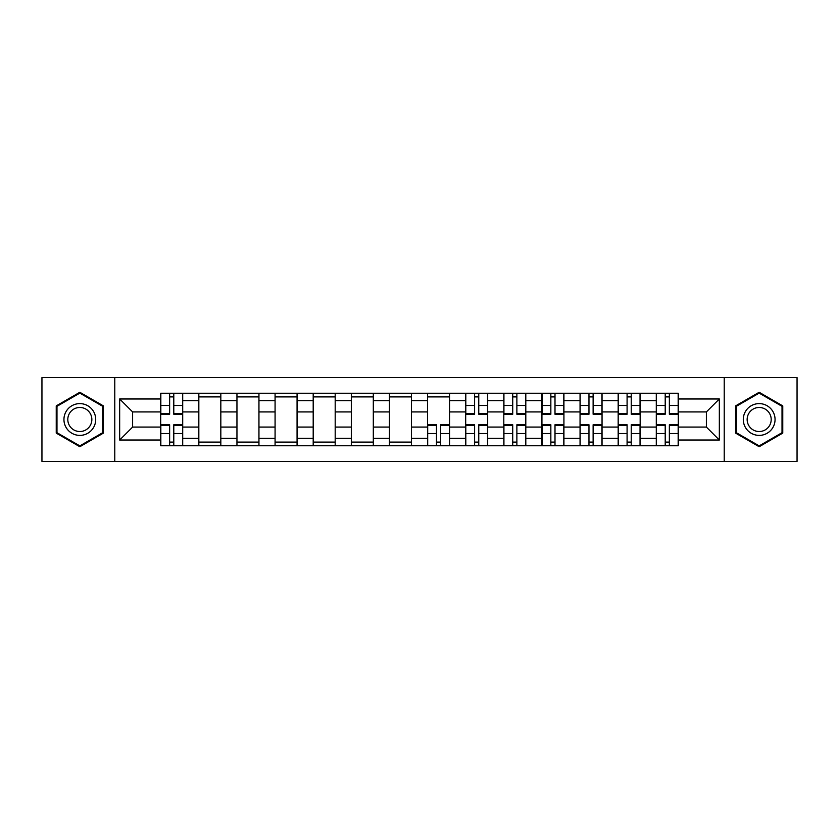 <?xml version="1.0" encoding="UTF-8"?>
<svg xmlns="http://www.w3.org/2000/svg" width="839" height="839" viewBox="0 0 839 839"><rect width="100%" height="100%" fill="white"/><g stroke="black" fill="none" stroke-linecap="round" stroke-linejoin="round"><path stroke-width="1.26" d="M724.225 461.408L797.05 461.408L797.05 377.592L41.95 377.592L41.95 461.408L724.225 461.408L724.225 377.592M198.833 445.771L198.833 400.685L182.703 400.685L182.703 445.771M182.703 400.685L182.703 393.229M198.833 400.685L198.833 393.229M220.825 393.229L220.825 445.771M236.955 445.771L236.955 393.229M258.947 393.229L258.947 445.771M275.077 445.771L275.077 393.229M297.069 393.229L297.069 445.771M313.199 445.771L313.199 393.229M335.191 393.229L335.191 445.771M351.321 445.771L351.321 393.229M373.313 393.229L373.313 445.771M389.443 445.771L389.443 393.229M411.435 393.229L411.435 445.771M427.565 445.771L427.565 393.229M449.557 393.229L449.557 445.771M465.687 445.771L465.687 393.229M487.679 393.229L487.679 445.771M503.809 445.771L503.809 393.229M525.801 393.229L525.801 445.771M541.931 445.771L541.931 393.229M563.923 393.229L563.923 445.771M580.053 445.771L580.053 393.229M602.045 393.229L602.045 445.771M618.175 445.771L618.175 393.229M640.167 393.229L640.167 445.771M656.297 445.771L656.297 393.229M656.297 427.072L640.167 427.072M618.175 427.072L602.045 427.072M580.053 427.072L563.923 427.072M541.931 427.072L525.801 427.072M503.809 427.072L487.679 427.072M465.687 427.072L449.557 427.072M427.565 427.072L411.435 427.072M389.443 427.072L373.313 427.072M351.321 427.072L335.191 427.072M313.199 427.072L297.069 427.072M275.077 427.072L258.947 427.072M236.955 427.072L220.825 427.072M198.833 427.072L182.703 427.072M656.297 411.928L640.167 411.928M618.175 411.928L602.045 411.928M580.053 411.928L563.923 411.928M541.931 411.928L525.801 411.928M503.809 411.928L487.679 411.928M465.687 411.928L449.557 411.928M427.565 411.928L411.435 411.928M389.443 411.928L373.313 411.928M351.321 411.928L335.191 411.928M313.199 411.928L297.069 411.928M275.077 411.928L258.947 411.928M236.955 411.928L220.825 411.928M198.833 411.928L182.703 411.928M132.614 427.072L160.71 427.072L160.71 411.928L132.614 411.928L132.614 427.072L119.662 440.024L119.662 398.976L160.71 398.976L160.71 411.928M678.29 411.928L678.29 427.072L706.386 427.072L706.386 411.928L678.29 411.928L678.29 393.229L160.71 393.229L160.71 398.976M678.29 398.976L719.338 398.976L719.338 440.024L678.29 440.024L678.29 427.072M160.71 427.072L160.71 445.771L678.29 445.771L678.29 440.024M160.71 440.024L119.662 440.024M114.775 461.408L114.775 377.592M103.407 405.887L79.831 392.274L56.244 405.887L56.244 433.113L79.831 446.726L103.407 433.113L103.407 405.887M782.756 405.887L759.169 392.274L735.593 405.887L735.593 433.113L759.169 446.726L782.756 433.113L782.756 405.887M173.788 442.101L169.635 442.101M169.635 396.899L173.788 396.899M220.825 442.101L198.833 442.101M198.833 396.899L220.825 396.899M258.947 442.101L236.955 442.101M236.955 396.899L258.947 396.899M297.069 442.101L275.077 442.101M275.077 396.899L297.069 396.899M335.191 442.101L313.199 442.101M313.199 396.899L335.191 396.899M373.313 442.101L351.321 442.101M351.321 396.899L373.313 396.899M411.435 442.101L389.443 442.101M389.443 396.899L411.435 396.899M440.643 442.101L436.479 442.101M427.565 396.899L449.557 396.899M478.754 442.101L474.601 442.101M474.601 396.899L478.754 396.899M516.876 442.101L512.723 442.101M512.723 396.899L516.876 396.899M554.999 442.101L550.845 442.101M550.845 396.899L554.999 396.899M593.121 442.101L588.968 442.101M588.968 396.899L593.121 396.899M631.243 442.101L627.09 442.101M627.09 396.899L631.243 396.899M669.365 442.101L665.212 442.101M665.212 396.899L669.365 396.899M119.662 398.976L132.614 411.928M706.386 427.072L719.338 440.024M706.386 411.928L719.338 398.976M173.788 414.246L173.788 393.47L182.587 393.47L182.587 414.246L173.788 414.246M169.635 396.648L173.788 396.648M169.635 393.47L160.836 393.47L160.836 414.246L169.635 414.246L169.635 393.47L173.788 393.47M169.635 424.754L169.635 445.53L160.836 445.53L160.836 424.754L169.635 424.754M173.788 442.352L169.635 442.352M173.788 445.53L182.587 445.53L182.587 424.754L173.788 424.754L173.788 445.53L169.635 445.53M66.071 427.439A15.889 15.889 0 0 0 87.77 433.26A15.889 15.889 0 0 0 93.58 411.561A15.889 15.889 0 0 0 71.881 405.74A15.889 15.889 0 0 0 66.071 427.439M69.417 425.509A12.029 12.029 0 0 0 85.84 429.914A12.029 12.029 0 0 0 90.245 413.491A12.029 12.029 0 0 0 73.811 409.086A12.029 12.029 0 0 0 69.417 425.509M79.831 393.113L102.673 406.307L102.673 432.693L79.831 445.887L56.979 432.693L56.979 406.307L79.831 393.113M745.42 427.439A15.889 15.889 0 0 0 767.119 433.26A15.889 15.889 0 0 0 772.929 411.561A15.889 15.889 0 0 0 751.23 405.74A15.889 15.889 0 0 0 745.42 427.439M748.755 425.509A12.029 12.029 0 0 0 765.189 429.914A12.029 12.029 0 0 0 769.583 413.491A12.029 12.029 0 0 0 753.16 409.086A12.029 12.029 0 0 0 748.755 425.509M759.169 393.113L782.021 406.307L782.021 432.693L759.169 445.887L736.327 432.693L736.327 406.307L759.169 393.113M478.754 414.246L478.754 393.47L487.553 393.47L487.553 414.246L478.754 414.246M474.601 396.648L478.754 396.648M474.601 393.47L465.813 393.47L465.813 414.246L474.601 414.246L474.601 393.47L478.754 393.47M516.876 414.246L516.876 393.47L525.675 393.47L525.675 414.246L516.876 414.246M512.723 396.648L516.876 396.648M512.723 393.47L503.924 393.47L503.924 414.246L512.723 414.246L512.723 393.47L516.876 393.47M554.999 414.246L554.999 393.47L563.798 393.47L563.798 414.246L554.999 414.246M550.845 396.648L554.999 396.648M550.845 393.47L542.046 393.47L542.046 414.246L550.845 414.246L550.845 393.47L554.999 393.47M436.479 424.754L436.479 445.53L427.691 445.53L427.691 424.754L436.479 424.754M440.643 442.352L436.479 442.352M440.643 445.53L449.431 445.53L449.431 424.754L440.643 424.754L440.643 445.53L436.479 445.53M474.601 424.754L474.601 445.53L465.813 445.53L465.813 424.754L474.601 424.754M478.754 442.352L474.601 442.352M478.754 445.53L487.553 445.53L487.553 424.754L478.754 424.754L478.754 445.53L474.601 445.53M512.723 424.754L512.723 445.53L503.924 445.53L503.924 424.754L512.723 424.754M516.876 442.352L512.723 442.352M516.876 445.53L525.675 445.53L525.675 424.754L516.876 424.754L516.876 445.53L512.723 445.53M550.845 424.754L550.845 445.53L542.046 445.53L542.046 424.754L550.845 424.754M554.999 442.352L550.845 442.352M554.999 445.53L563.798 445.53L563.798 424.754L554.999 424.754L554.999 445.53L550.845 445.53M593.121 414.246L593.121 393.47L601.92 393.47L601.92 414.246L593.121 414.246M588.968 396.648L593.121 396.648M588.968 393.47L580.169 393.47L580.169 414.246L588.968 414.246L588.968 393.47L593.121 393.47M588.968 424.754L588.968 445.53L580.169 445.53L580.169 424.754L588.968 424.754M593.121 442.352L588.968 442.352M593.121 445.53L601.92 445.53L601.92 424.754L593.121 424.754L593.121 445.53L588.968 445.53M631.243 414.246L631.243 393.47L640.042 393.47L640.042 414.246L631.243 414.246M627.09 396.648L631.243 396.648M627.09 393.47L618.291 393.47L618.291 414.246L627.09 414.246L627.09 393.47L631.243 393.47M627.09 424.754L627.09 445.53L618.291 445.53L618.291 424.754L627.09 424.754M631.243 442.352L627.09 442.352M631.243 445.53L640.042 445.53L640.042 424.754L631.243 424.754L631.243 445.53L627.09 445.53M669.365 414.246L669.365 393.47L678.164 393.47L678.164 414.246L669.365 414.246M665.212 396.648L669.365 396.648M665.212 393.47L656.413 393.47L656.413 414.246L665.212 414.246L665.212 393.47L669.365 393.47M665.212 424.754L665.212 445.53L656.413 445.53L656.413 424.754L665.212 424.754M669.365 442.352L665.212 442.352M669.365 445.53L678.164 445.53L678.164 424.754L669.365 424.754L669.365 445.53L665.212 445.53M618.175 400.685L602.045 400.685M580.053 400.685L563.923 400.685M541.931 400.685L525.801 400.685M503.809 400.685L487.679 400.685M465.687 400.685L449.557 400.685M427.565 400.685L411.435 400.685M389.443 400.685L373.313 400.685M351.321 400.685L335.191 400.685M313.199 400.685L297.069 400.685M275.077 400.685L258.947 400.685M236.955 400.685L220.825 400.685M656.297 400.685L640.167 400.685M618.175 438.315L602.045 438.315M580.053 438.315L563.923 438.315M541.931 438.315L525.801 438.315M503.809 438.315L487.679 438.315M465.687 438.315L449.557 438.315M427.565 438.315L411.435 438.315M389.443 438.315L373.313 438.315M351.321 438.315L335.191 438.315M313.199 438.315L297.069 438.315M275.077 438.315L258.947 438.315M236.955 438.315L220.825 438.315M198.833 438.315L182.703 438.315M656.297 438.315L640.167 438.315M173.788 413.732L182.587 413.732M173.788 405.478L182.587 405.478M160.836 413.732L169.635 413.732M160.836 405.478L169.635 405.478M169.635 425.268L160.836 425.268M169.635 433.522L160.836 433.522M182.587 425.268L173.788 425.268M182.587 433.522L173.788 433.522M478.754 413.732L487.553 413.732M478.754 405.478L487.553 405.478M465.813 413.732L474.601 413.732M465.813 405.478L474.601 405.478M516.876 413.732L525.675 413.732M516.876 405.478L525.675 405.478M503.924 413.732L512.723 413.732M503.924 405.478L512.723 405.478M554.999 413.732L563.798 413.732M554.999 405.478L563.798 405.478M542.046 413.732L550.845 413.732M542.046 405.478L550.845 405.478M436.479 425.268L427.691 425.268M436.479 433.522L427.691 433.522M449.431 425.268L440.643 425.268M449.431 433.522L440.643 433.522M474.601 425.268L465.813 425.268M474.601 433.522L465.813 433.522M487.553 425.268L478.754 425.268M487.553 433.522L478.754 433.522M512.723 425.268L503.924 425.268M512.723 433.522L503.924 433.522M525.675 425.268L516.876 425.268M525.675 433.522L516.876 433.522M550.845 425.268L542.046 425.268M550.845 433.522L542.046 433.522M563.798 425.268L554.999 425.268M563.798 433.522L554.999 433.522M593.121 413.732L601.92 413.732M593.121 405.478L601.92 405.478M580.169 413.732L588.968 413.732M580.169 405.478L588.968 405.478M588.968 425.268L580.169 425.268M588.968 433.522L580.169 433.522M601.92 425.268L593.121 425.268M601.92 433.522L593.121 433.522M631.243 413.732L640.042 413.732M631.243 405.478L640.042 405.478M618.291 413.732L627.09 413.732M618.291 405.478L627.09 405.478M627.09 425.268L618.291 425.268M627.09 433.522L618.291 433.522M640.042 425.268L631.243 425.268M640.042 433.522L631.243 433.522M669.365 413.732L678.164 413.732M669.365 405.478L678.164 405.478M656.413 413.732L665.212 413.732M656.413 405.478L665.212 405.478M665.212 425.268L656.413 425.268M665.212 433.522L656.413 433.522M678.164 425.268L669.365 425.268M678.164 433.522L669.365 433.522"/></g></svg>
